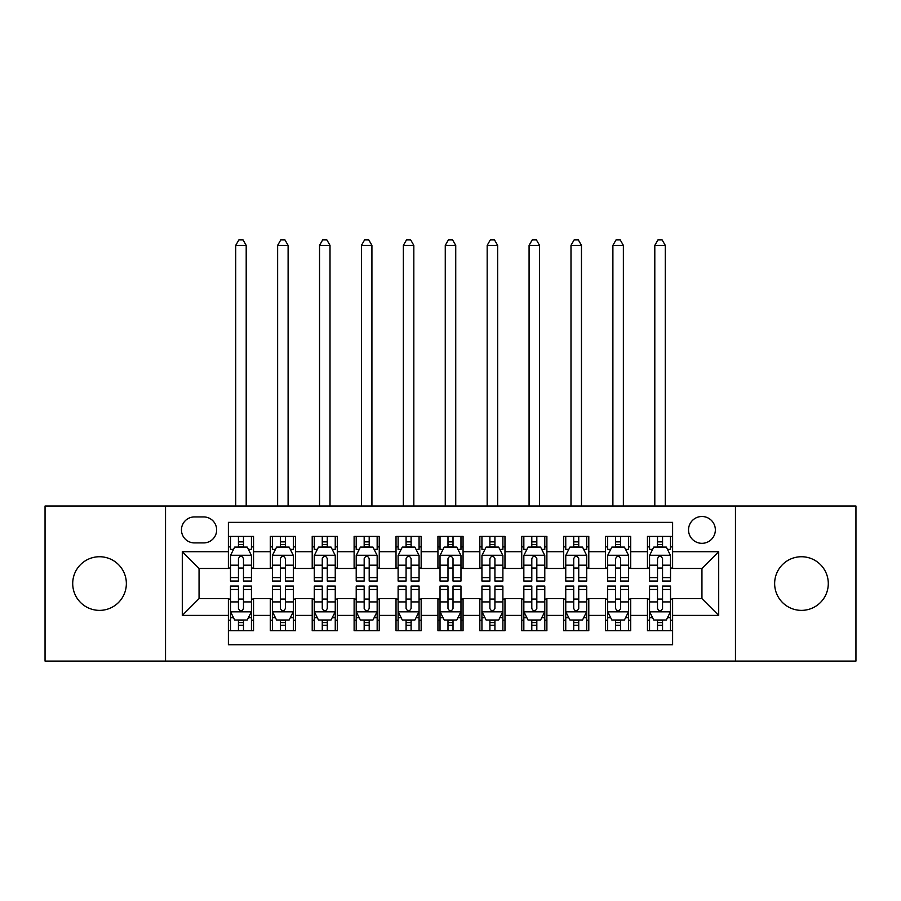 <?xml version="1.0" encoding="UTF-8"?>
<svg xmlns="http://www.w3.org/2000/svg" width="901" height="901" viewBox="0 0 901 901"><rect width="100%" height="100%" fill="white"/><g stroke="black" fill="none" stroke-linecap="round" stroke-linejoin="round"><path stroke-width="1.35" d="M801.473 556.739A26.816 26.816 0 0 0 774.646 583.555A26.816 26.816 0 0 0 801.473 610.371A26.816 26.816 0 0 0 828.289 583.555A26.816 26.816 0 0 0 801.473 556.739M99.527 556.739A26.816 26.816 0 0 0 72.711 583.555A26.816 26.816 0 0 0 99.527 610.371A26.816 26.816 0 0 0 126.354 583.555A26.816 26.816 0 0 0 99.527 556.739M701.947 516.498A13.414 13.414 0 0 0 688.533 529.912A13.414 13.414 0 0 0 701.947 543.326A13.414 13.414 0 0 0 715.349 529.912A13.414 13.414 0 0 0 701.947 516.498M735.464 661.086L855.95 661.086L855.95 506.024L735.464 506.024L735.464 661.086L165.536 661.086L165.536 506.024L45.05 506.024L45.05 661.086L165.536 661.086M672.608 536.41L647.459 536.41L647.459 551.705L630.7 551.705L630.7 568.463L647.459 568.463L647.459 551.705M630.7 551.705L630.7 536.41L605.551 536.41L605.551 551.705L588.792 551.705L588.792 568.463L605.551 568.463L605.551 551.705M588.792 551.705L588.792 536.41L563.654 536.41L563.654 551.705L546.884 551.705L546.884 568.463L563.654 568.463L563.654 551.705M546.884 551.705L546.884 536.41L521.747 536.41L521.747 551.705L504.977 551.705L504.977 568.463L521.747 568.463L521.747 551.705M504.977 551.705L504.977 536.41L479.839 536.41L479.839 551.705L463.069 551.705L463.069 568.463L479.839 568.463L479.839 551.705M463.069 551.705L463.069 536.41L437.931 536.41L437.931 551.705L421.161 551.705L421.161 568.463L437.931 568.463L437.931 551.705M421.161 551.705L421.161 536.41L396.023 536.41L396.023 551.705L379.253 551.705L379.253 568.463L396.023 568.463L396.023 551.705M379.253 551.705L379.253 536.41L354.116 536.41L354.116 551.705L337.346 551.705L337.346 568.463L354.116 568.463L354.116 551.705M337.346 551.705L337.346 536.41L312.208 536.41L312.208 551.705L295.449 551.705L295.449 568.463L312.208 568.463L312.208 551.705M295.449 551.705L295.449 536.41L270.3 536.41L270.3 568.463L253.541 568.463L253.541 536.41L228.392 536.41M228.392 630.7L253.541 630.7L253.541 598.636L270.3 598.636L270.3 630.7L295.449 630.7L295.449 598.636L312.208 598.636L312.208 615.406L295.449 615.406M312.208 615.406L312.208 630.7L337.346 630.7L337.346 598.636L354.116 598.636L354.116 615.406L337.346 615.406M354.116 615.406L354.116 630.7L379.253 630.7L379.253 598.636L396.023 598.636L396.023 615.406L379.253 615.406M396.023 615.406L396.023 630.7L421.161 630.7L421.161 598.636L437.931 598.636L437.931 615.406L421.161 615.406M437.931 615.406L437.931 630.7L463.069 630.7L463.069 598.636L479.839 598.636L479.839 615.406L463.069 615.406M479.839 615.406L479.839 630.7L504.977 630.7L504.977 598.636L521.747 598.636L521.747 615.406L504.977 615.406M521.747 615.406L521.747 630.7L546.884 630.7L546.884 598.636L563.654 598.636L563.654 615.406L546.884 615.406M563.654 615.406L563.654 630.7L588.792 630.7L588.792 598.636L605.551 598.636L605.551 615.406L588.792 615.406M605.551 615.406L605.551 630.7L630.7 630.7L630.7 598.636L647.459 598.636L647.459 615.406L630.7 615.406M194.447 542.909L203.671 542.909A12.986 12.986 0 0 0 216.657 529.912A12.986 12.986 0 0 0 203.671 516.926L194.447 516.926A12.986 12.986 0 0 0 181.461 529.912A12.986 12.986 0 0 0 194.447 542.909M735.464 506.024L165.536 506.024M672.608 551.705L672.608 522.366L228.392 522.366L228.392 568.463L199.053 568.463L199.053 598.636L228.392 598.636L228.392 644.744L672.608 644.744L672.608 598.636L701.947 598.636L701.947 568.463L672.608 568.463L672.608 551.705L718.705 551.705L718.705 615.406L672.608 615.406M228.392 615.406L182.295 615.406L182.295 551.705L228.392 551.705M647.459 615.406L647.459 630.7L672.608 630.7M228.392 546.884L230.487 546.884M238.45 546.884L243.484 546.884M251.447 546.884L253.541 546.884M228.392 568.047L230.487 568.047M238.45 568.047L243.484 568.047M251.447 568.047L253.541 568.047M228.392 599.064L230.487 599.064M238.45 599.064L243.484 599.064M251.447 599.064L253.541 599.064M228.392 620.226L230.487 620.226M238.45 620.226L243.484 620.226M251.447 620.226L253.541 620.226M270.3 568.047L272.395 568.047M280.357 568.047L285.392 568.047M293.354 568.047L295.449 568.047M270.3 546.884L272.395 546.884M280.357 546.884L285.392 546.884M293.354 546.884L295.449 546.884M270.3 599.064L272.395 599.064M280.357 599.064L285.392 599.064M293.354 599.064L295.449 599.064M270.3 620.226L272.395 620.226M280.357 620.226L285.392 620.226M293.354 620.226L295.449 620.226M312.208 599.064L314.303 599.064M322.265 599.064L327.288 599.064M335.251 599.064L337.346 599.064M312.208 620.226L314.303 620.226M322.265 620.226L327.288 620.226M335.251 620.226L337.346 620.226M312.208 546.884L314.303 546.884M322.265 546.884L327.288 546.884M335.251 546.884L337.346 546.884M312.208 568.047L314.303 568.047M322.265 568.047L327.288 568.047M335.251 568.047L337.346 568.047M354.116 599.064L356.21 599.064M364.173 599.064L369.196 599.064M377.159 599.064L379.253 599.064M354.116 620.226L356.21 620.226M364.173 620.226L369.196 620.226M377.159 620.226L379.253 620.226M354.116 546.884L356.21 546.884M364.173 546.884L369.196 546.884M377.159 546.884L379.253 546.884M354.116 568.047L356.21 568.047M364.173 568.047L369.196 568.047M377.159 568.047L379.253 568.047M396.023 599.064L398.118 599.064M406.081 599.064L411.104 599.064M419.066 599.064L421.161 599.064M396.023 620.226L398.118 620.226M406.081 620.226L411.104 620.226M419.066 620.226L421.161 620.226M396.023 546.884L398.118 546.884M406.081 546.884L411.104 546.884M419.066 546.884L421.161 546.884M396.023 568.047L398.118 568.047M406.081 568.047L411.104 568.047M419.066 568.047L421.161 568.047M437.931 599.064L440.026 599.064M447.988 599.064L453.012 599.064M460.974 599.064L463.069 599.064M437.931 620.226L440.026 620.226M447.988 620.226L453.012 620.226M460.974 620.226L463.069 620.226M437.931 546.884L440.026 546.884M447.988 546.884L453.012 546.884M460.974 546.884L463.069 546.884M437.931 568.047L440.026 568.047M447.988 568.047L453.012 568.047M460.974 568.047L463.069 568.047M479.839 599.064L481.934 599.064M489.896 599.064L494.919 599.064M502.882 599.064L504.977 599.064M479.839 620.226L481.934 620.226M489.896 620.226L494.919 620.226M502.882 620.226L504.977 620.226M479.839 546.884L481.934 546.884M489.896 546.884L494.919 546.884M502.882 546.884L504.977 546.884M479.839 568.047L481.934 568.047M489.896 568.047L494.919 568.047M502.882 568.047L504.977 568.047M521.747 599.064L523.841 599.064M531.804 599.064L536.827 599.064M544.79 599.064L546.884 599.064M521.747 620.226L523.841 620.226M531.804 620.226L536.827 620.226M544.79 620.226L546.884 620.226M521.747 546.884L523.841 546.884M531.804 546.884L536.827 546.884M544.79 546.884L546.884 546.884M521.747 568.047L523.841 568.047M531.804 568.047L536.827 568.047M544.79 568.047L546.884 568.047M563.654 599.064L565.749 599.064M573.712 599.064L578.735 599.064M586.697 599.064L588.792 599.064M563.654 620.226L565.749 620.226M573.712 620.226L578.735 620.226M586.697 620.226L588.792 620.226M563.654 546.884L565.749 546.884M573.712 546.884L578.735 546.884M586.697 546.884L588.792 546.884M563.654 568.047L565.749 568.047M573.712 568.047L578.735 568.047M586.697 568.047L588.792 568.047M605.551 599.064L607.646 599.064M615.608 599.064L620.643 599.064M628.605 599.064L630.7 599.064M605.551 620.226L607.646 620.226M615.608 620.226L620.643 620.226M628.605 620.226L630.7 620.226M605.551 546.884L607.646 546.884M615.608 546.884L620.643 546.884M628.605 546.884L630.7 546.884M605.551 568.047L607.646 568.047M615.608 568.047L620.643 568.047M628.605 568.047L630.7 568.047M647.459 599.064L649.553 599.064M657.516 599.064L662.55 599.064M670.513 599.064L672.608 599.064M647.459 620.226L649.553 620.226M657.516 620.226L662.55 620.226M670.513 620.226L672.608 620.226M647.459 546.884L649.553 546.884M657.516 546.884L662.55 546.884M670.513 546.884L672.608 546.884M647.459 568.047L649.553 568.047M657.516 568.047L662.55 568.047M670.513 568.047L672.608 568.047M199.053 568.463L182.295 551.705M199.053 598.636L182.295 615.406M718.705 551.705L701.947 568.463M718.705 615.406L701.947 598.636M243.484 536.41L243.484 547.098L243.484 541.861L238.45 541.861M251.447 577.62L243.484 577.62L243.484 581.044L251.447 581.044L251.447 555.478L247.246 547.098L234.677 547.098L230.487 555.478L230.487 581.044L238.45 581.044L238.45 577.62L230.487 577.62M233.528 549.396L230.487 549.396L230.487 536.41M230.487 549.486L230.487 541.861M251.447 549.486L251.447 541.861M248.406 549.396L251.447 549.396L251.447 536.41M238.45 547.098L238.45 536.41M243.484 577.62L243.484 558.62C241.806 555.388 240.128 555.388 238.45 558.62L238.45 572.754M230.487 565.186L238.45 565.186L238.45 577.62M246.198 506.024L246.198 245.365L235.724 245.365L235.724 506.024M235.724 245.365L238.866 239.914L243.056 239.914L246.198 245.365M238.45 625.249L243.484 625.249M230.487 589.479L238.45 589.479L238.45 586.067L230.487 586.067L230.487 611.633L234.677 620.012L247.246 620.012L251.447 611.633L251.447 586.067L243.484 586.067L243.484 589.479L251.447 589.479M251.447 611.633L251.447 630.7M230.487 611.633L230.487 630.7M243.484 620.012L243.484 630.7M238.45 630.7L238.45 620.012M238.45 589.479L238.45 608.49C240.128 611.723 241.806 611.723 243.484 608.49L243.484 589.479M285.392 536.41L285.392 547.098L285.392 541.861L280.357 541.861M293.354 577.62L285.392 577.62L285.392 581.044L293.354 581.044L293.354 555.478L289.153 547.098L276.584 547.098L272.395 555.478L272.395 581.044L280.357 581.044L280.357 577.62L272.395 577.62M275.436 549.396L272.395 549.396L272.395 536.41M272.395 549.486L272.395 541.861M293.354 549.486L293.354 541.861M290.313 549.396L293.354 549.396L293.354 536.41M280.357 547.098L280.357 536.41M285.392 577.62L285.392 558.62C283.714 555.388 282.036 555.388 280.357 558.62L280.357 572.754M272.395 565.186L280.357 565.186L280.357 577.62M288.106 506.024L288.106 245.365L277.632 245.365L277.632 506.024M277.632 245.365L280.774 239.914L284.964 239.914L288.106 245.365M327.288 536.41L327.288 547.098L327.288 541.861L322.265 541.861M335.251 577.62L327.288 577.62L327.288 581.044L335.251 581.044L335.251 555.478L331.061 547.098L318.492 547.098L314.303 555.478L314.303 581.044L322.265 581.044L322.265 577.62L314.303 577.62M317.343 549.396L314.303 549.396L314.303 536.41M314.303 549.486L314.303 541.861M335.251 549.486L335.251 541.861M332.221 549.396L335.251 549.396L335.251 536.41M322.265 547.098L322.265 536.41M327.288 577.62L327.288 558.62C325.621 555.388 323.943 555.388 322.265 558.62L322.265 572.754M314.303 565.186L322.265 565.186L322.265 577.62M330.014 506.024L330.014 245.365L319.54 245.365L319.54 506.024M319.54 245.365L322.682 239.914L326.872 239.914L330.014 245.365M369.196 536.41L369.196 547.098L369.196 541.861L364.173 541.861M377.159 577.62L369.196 577.62L369.196 581.044L377.159 581.044L377.159 555.478L372.969 547.098L360.4 547.098L356.21 555.478L356.21 581.044L364.173 581.044L364.173 577.62L356.21 577.62M359.251 549.396L356.21 549.396L356.21 536.41M356.21 549.486L356.21 541.861M377.159 549.486L377.159 541.861M374.129 549.396L377.159 549.396L377.159 536.41M364.173 547.098L364.173 536.41M369.196 577.62L369.196 558.62C367.529 555.388 365.851 555.388 364.173 558.62L364.173 572.754M356.21 565.186L364.173 565.186L364.173 577.62M371.922 506.024L371.922 245.365L361.447 245.365L361.447 506.024M361.447 245.365L364.59 239.914L368.779 239.914L371.922 245.365M411.104 536.41L411.104 547.098L411.104 541.861L406.081 541.861M419.066 577.62L411.104 577.62L411.104 581.044L419.066 581.044L419.066 555.478L414.877 547.098L402.308 547.098L398.118 555.478L398.118 581.044L406.081 581.044L406.081 577.62L398.118 577.62M401.159 549.396L398.118 549.396L398.118 536.41M398.118 549.486L398.118 541.861M419.066 549.486L419.066 541.861M416.037 549.396L419.066 549.396L419.066 536.41M406.081 547.098L406.081 536.41M411.104 577.62L411.104 558.62C409.437 555.388 407.759 555.388 406.081 558.62L406.081 572.754M398.118 565.186L406.081 565.186L406.081 577.62M413.829 506.024L413.829 245.365L403.355 245.365L403.355 506.024M403.355 245.365L406.497 239.914L410.687 239.914L413.829 245.365M280.357 625.249L285.392 625.249M272.395 589.479L280.357 589.479L280.357 586.067L272.395 586.067L272.395 611.633L276.584 620.012L289.153 620.012L293.354 611.633L293.354 586.067L285.392 586.067L285.392 589.479L293.354 589.479M293.354 611.633L293.354 630.7M272.395 611.633L272.395 630.7M285.392 620.012L285.392 630.7M280.357 630.7L280.357 620.012M280.357 589.479L280.357 608.49C282.036 611.723 283.702 611.723 285.392 608.49L285.392 589.479M322.265 625.249L327.288 625.249M314.303 589.479L322.265 589.479L322.265 586.067L314.303 586.067L314.303 611.633L318.492 620.012L331.061 620.012L335.251 611.633L335.251 586.067L327.288 586.067L327.288 589.479L335.251 589.479M335.251 611.633L335.251 630.7M314.303 611.633L314.303 630.7M327.288 620.012L327.288 630.7M322.265 630.7L322.265 620.012M322.265 589.479L322.265 608.49C323.943 611.723 325.61 611.723 327.288 608.49L327.288 589.479M364.173 625.249L369.196 625.249M356.21 589.479L364.173 589.479L364.173 586.067L356.21 586.067L356.21 611.633L360.4 620.012L372.969 620.012L377.159 611.633L377.159 586.067L369.196 586.067L369.196 589.479L377.159 589.479M377.159 611.633L377.159 630.7M356.21 611.633L356.21 630.7M369.196 620.012L369.196 630.7M364.173 630.7L364.173 620.012M364.173 589.479L364.173 608.49C365.851 611.723 367.518 611.723 369.196 608.49L369.196 589.479M406.081 625.249L411.104 625.249M398.118 589.479L406.081 589.479L406.081 586.067L398.118 586.067L398.118 611.633L402.308 620.012L414.877 620.012L419.066 611.633L419.066 586.067L411.104 586.067L411.104 589.479L419.066 589.479M419.066 611.633L419.066 630.7M398.118 611.633L398.118 630.7M411.104 620.012L411.104 630.7M406.081 630.7L406.081 620.012M406.081 589.479L406.081 608.49C407.748 611.723 409.426 611.723 411.104 608.49L411.104 589.479M453.012 536.41L453.012 547.098L453.012 541.861L447.988 541.861M460.974 577.62L453.012 577.62L453.012 581.044L460.974 581.044L460.974 555.478L456.784 547.098L444.216 547.098L440.026 555.478L440.026 581.044L447.988 581.044L447.988 577.62L440.026 577.62M443.055 549.396L440.026 549.396L440.026 536.41M440.026 549.486L440.026 541.861M460.974 549.486L460.974 541.861M457.945 549.396L460.974 549.396L460.974 536.41M447.988 547.098L447.988 536.41M453.012 577.62L453.012 558.62C451.345 555.388 449.667 555.388 447.988 558.62L447.988 572.754M440.026 565.186L447.988 565.186L447.988 577.62M455.737 506.024L455.737 245.365L445.263 245.365L445.263 506.024M445.263 245.365L448.405 239.914L452.595 239.914L455.737 245.365M447.988 625.249L453.012 625.249M440.026 589.479L447.988 589.479L447.988 586.067L440.026 586.067L440.026 611.633L444.216 620.012L456.784 620.012L460.974 611.633L460.974 586.067L453.012 586.067L453.012 589.479L460.974 589.479M460.974 611.633L460.974 630.7M440.026 611.633L440.026 630.7M453.012 620.012L453.012 630.7M447.988 630.7L447.988 620.012M447.988 589.479L447.988 608.49C449.655 611.723 451.333 611.723 453.012 608.49L453.012 589.479M494.919 536.41L494.919 547.098L494.919 541.861L489.896 541.861M502.882 577.62L494.919 577.62L494.919 581.044L502.882 581.044L502.882 555.478L498.692 547.098L486.123 547.098L481.934 555.478L481.934 581.044L489.896 581.044L489.896 577.62L481.934 577.62M484.963 549.396L481.934 549.396L481.934 536.41M481.934 549.486L481.934 541.861M502.882 549.486L502.882 541.861M499.841 549.396L502.882 549.396L502.882 536.41M489.896 547.098L489.896 536.41M494.919 577.62L494.919 558.62C493.252 555.388 491.574 555.388 489.896 558.62L489.896 572.754M481.934 565.186L489.896 565.186L489.896 577.62M497.645 506.024L497.645 245.365L487.171 245.365L487.171 506.024M487.171 245.365L490.313 239.914L494.503 239.914L497.645 245.365M489.896 625.249L494.919 625.249M481.934 589.479L489.896 589.479L489.896 586.067L481.934 586.067L481.934 611.633L486.123 620.012L498.692 620.012L502.882 611.633L502.882 586.067L494.919 586.067L494.919 589.479L502.882 589.479M502.882 611.633L502.882 630.7M481.934 611.633L481.934 630.7M494.919 620.012L494.919 630.7M489.896 630.7L489.896 620.012M489.896 589.479L489.896 608.49C491.563 611.723 493.241 611.723 494.919 608.49L494.919 589.479M536.827 536.41L536.827 547.098L536.827 541.861L531.804 541.861M544.79 577.62L536.827 577.62L536.827 581.044L544.79 581.044L544.79 555.478L540.6 547.098L528.031 547.098L523.841 555.478L523.841 581.044L531.804 581.044L531.804 577.62L523.841 577.62M526.871 549.396L523.841 549.396L523.841 536.41M523.841 549.486L523.841 541.861M544.79 549.486L544.79 541.861M541.749 549.396L544.79 549.396L544.79 536.41M531.804 547.098L531.804 536.41M536.827 577.62L536.827 558.62C535.149 555.388 533.482 555.388 531.804 558.62L531.804 572.754M523.841 565.186L531.804 565.186L531.804 577.62M539.553 506.024L539.553 245.365L529.078 245.365L529.078 506.024M529.078 245.365L532.221 239.914L536.41 239.914L539.553 245.365M531.804 625.249L536.827 625.249M523.841 589.479L531.804 589.479L531.804 586.067L523.841 586.067L523.841 611.633L528.031 620.012L540.6 620.012L544.79 611.633L544.79 586.067L536.827 586.067L536.827 589.479L544.79 589.479M544.79 611.633L544.79 630.7M523.841 611.633L523.841 630.7M536.827 620.012L536.827 630.7M531.804 630.7L531.804 620.012M531.804 589.479L531.804 608.49C533.471 611.723 535.149 611.723 536.827 608.49L536.827 589.479M578.735 536.41L578.735 547.098L578.735 541.861L573.712 541.861M586.697 577.62L578.735 577.62L578.735 581.044L586.697 581.044L586.697 555.478L582.508 547.098L569.939 547.098L565.749 555.478L565.749 581.044L573.712 581.044L573.712 577.62L565.749 577.62M568.779 549.396L565.749 549.396L565.749 536.41M565.749 549.486L565.749 541.861M586.697 549.486L586.697 541.861M583.657 549.396L586.697 549.396L586.697 536.41M573.712 547.098L573.712 536.41M578.735 577.62L578.735 558.62C577.057 555.388 575.39 555.388 573.712 558.62L573.712 572.754M565.749 565.186L573.712 565.186L573.712 577.62M581.46 506.024L581.46 245.365L570.986 245.365L570.986 506.024M570.986 245.365L574.128 239.914L578.318 239.914L581.46 245.365M573.712 625.249L578.735 625.249M565.749 589.479L573.712 589.479L573.712 586.067L565.749 586.067L565.749 611.633L569.939 620.012L582.508 620.012L586.697 611.633L586.697 586.067L578.735 586.067L578.735 589.479L586.697 589.479M586.697 611.633L586.697 630.7M565.749 611.633L565.749 630.7M578.735 620.012L578.735 630.7M573.712 630.7L573.712 620.012M573.712 589.479L573.712 608.49C575.379 611.723 577.057 611.723 578.735 608.49L578.735 589.479M620.643 536.41L620.643 547.098L620.643 541.861L615.608 541.861M628.605 577.62L620.643 577.62L620.643 581.044L628.605 581.044L628.605 555.478L624.416 547.098L611.847 547.098L607.646 555.478L607.646 581.044L615.608 581.044L615.608 577.62L607.646 577.62M610.687 549.396L607.646 549.396L607.646 536.41M607.646 549.486L607.646 541.861M628.605 549.486L628.605 541.861M625.564 549.396L628.605 549.396L628.605 536.41M615.608 547.098L615.608 536.41M620.643 577.62L620.643 558.62C618.964 555.388 617.298 555.388 615.608 558.62L615.608 572.754M607.646 565.186L615.608 565.186L615.608 577.62M623.368 506.024L623.368 245.365L612.894 245.365L612.894 506.024M612.894 245.365L616.036 239.914L620.226 239.914L623.368 245.365M615.608 625.249L620.643 625.249M607.646 589.479L615.608 589.479L615.608 586.067L607.646 586.067L607.646 611.633L611.847 620.012L624.416 620.012L628.605 611.633L628.605 586.067L620.643 586.067L620.643 589.479L628.605 589.479M628.605 611.633L628.605 630.7M607.646 611.633L607.646 630.7M620.643 620.012L620.643 630.7M615.608 630.7L615.608 620.012M615.608 589.479L615.608 608.49C617.286 611.723 618.964 611.723 620.643 608.49L620.643 589.479M662.55 536.41L662.55 547.098L662.55 541.861L657.516 541.861M670.513 577.62L662.55 577.62L662.55 581.044L670.513 581.044L670.513 555.478L666.323 547.098L653.754 547.098L649.553 555.478L649.553 581.044L657.516 581.044L657.516 577.62L649.553 577.62M652.594 549.396L649.553 549.396L649.553 536.41M649.553 549.486L649.553 541.861M670.513 549.486L670.513 541.861M667.472 549.396L670.513 549.396L670.513 536.41M657.516 547.098L657.516 536.41M662.55 577.62L662.55 558.62C660.872 555.388 659.194 555.388 657.516 558.62L657.516 572.754M649.553 565.186L657.516 565.186L657.516 577.62M665.276 506.024L665.276 245.365L654.802 245.365L654.802 506.024M654.802 245.365L657.944 239.914L662.134 239.914L665.276 245.365M657.516 625.249L662.55 625.249M649.553 589.479L657.516 589.479L657.516 586.067L649.553 586.067L649.553 611.633L653.754 620.012L666.323 620.012L670.513 611.633L670.513 586.067L662.55 586.067L662.55 589.479L670.513 589.479M670.513 611.633L670.513 630.7M649.553 611.633L649.553 630.7M662.55 620.012L662.55 630.7M657.516 630.7L657.516 620.012M657.516 589.479L657.516 608.49C659.194 611.723 660.872 611.723 662.55 608.49L662.55 589.479M270.3 615.406L253.541 615.406M270.3 551.705L253.541 551.705M251.334 555.264L230.588 555.264M251.447 565.186L243.484 565.186M243.484 544.519L238.45 544.519M230.588 611.847L251.334 611.847M251.447 617.703L248.406 617.703M233.528 617.703L230.487 617.703M243.484 601.924L251.447 601.924M230.487 601.924L238.45 601.924M238.45 622.58L243.484 622.58M293.242 555.264L272.496 555.264M293.354 565.186L285.392 565.186M285.392 544.519L280.357 544.519M335.149 555.264L314.404 555.264M335.251 565.186L327.288 565.186M327.288 544.519L322.265 544.519M377.057 555.264L356.312 555.264M377.159 565.186L369.196 565.186M369.196 544.519L364.173 544.519M418.965 555.264L398.219 555.264M419.066 565.186L411.104 565.186M411.104 544.519L406.081 544.519M272.496 611.847L293.242 611.847M293.354 617.703L290.313 617.703M275.436 617.703L272.395 617.703M285.392 601.924L293.354 601.924M272.395 601.924L280.357 601.924M280.357 622.58L285.392 622.58M314.404 611.847L335.149 611.847M335.251 617.703L332.221 617.703M317.343 617.703L314.303 617.703M327.288 601.924L335.251 601.924M314.303 601.924L322.265 601.924M322.265 622.58L327.288 622.58M356.312 611.847L377.057 611.847M377.159 617.703L374.129 617.703M359.251 617.703L356.21 617.703M369.196 601.924L377.159 601.924M356.21 601.924L364.173 601.924M364.173 622.58L369.196 622.58M398.219 611.847L418.965 611.847M419.066 617.703L416.037 617.703M401.159 617.703L398.118 617.703M411.104 601.924L419.066 601.924M398.118 601.924L406.081 601.924M406.081 622.58L411.104 622.58M460.873 555.264L440.127 555.264M460.974 565.186L453.012 565.186M453.012 544.519L447.988 544.519M440.127 611.847L460.873 611.847M460.974 617.703L457.945 617.703M443.055 617.703L440.026 617.703M453.012 601.924L460.974 601.924M440.026 601.924L447.988 601.924M447.988 622.58L453.012 622.58M502.781 555.264L482.035 555.264M502.882 565.186L494.919 565.186M494.919 544.519L489.896 544.519M482.035 611.847L502.781 611.847M502.882 617.703L499.841 617.703M484.963 617.703L481.934 617.703M494.919 601.924L502.882 601.924M481.934 601.924L489.896 601.924M489.896 622.58L494.919 622.58M544.688 555.264L523.943 555.264M544.79 565.186L536.827 565.186M536.827 544.519L531.804 544.519M523.943 611.847L544.688 611.847M544.79 617.703L541.749 617.703M526.871 617.703L523.841 617.703M536.827 601.924L544.79 601.924M523.841 601.924L531.804 601.924M531.804 622.58L536.827 622.58M586.596 555.264L565.851 555.264M586.697 565.186L578.735 565.186M578.735 544.519L573.712 544.519M565.851 611.847L586.596 611.847M586.697 617.703L583.657 617.703M568.779 617.703L565.749 617.703M578.735 601.924L586.697 601.924M565.749 601.924L573.712 601.924M573.712 622.58L578.735 622.58M628.504 555.264L607.758 555.264M628.605 565.186L620.643 565.186M620.643 544.519L615.608 544.519M607.758 611.847L628.504 611.847M628.605 617.703L625.564 617.703M610.687 617.703L607.646 617.703M620.643 601.924L628.605 601.924M607.646 601.924L615.608 601.924M615.608 622.58L620.643 622.58M670.412 555.264L649.666 555.264M670.513 565.186L662.55 565.186M662.55 544.519L657.516 544.519M649.666 611.847L670.412 611.847M670.513 617.703L667.472 617.703M652.594 617.703L649.553 617.703M662.55 601.924L670.513 601.924M649.553 601.924L657.516 601.924M657.516 622.58L662.55 622.58"/></g></svg>
